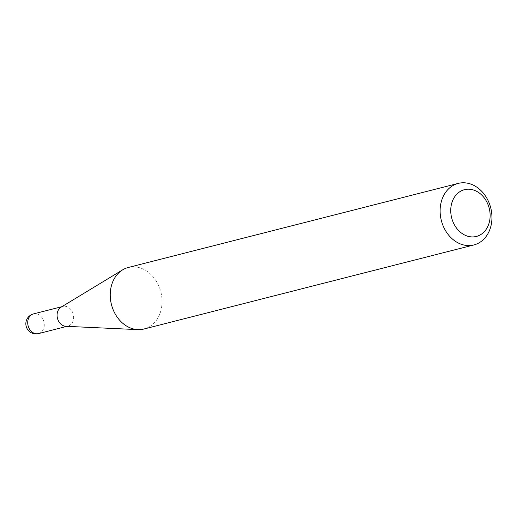 <?xml version="1.0" encoding="UTF-8"?>
<svg xmlns="http://www.w3.org/2000/svg" width="517" height="517" viewBox="0 0 517 517"><rect width="100%" height="100%" fill="white"/><g stroke="black" fill="none" stroke-linecap="round" stroke-linejoin="round"><path stroke-width="0.39" stroke-dasharray="2.58 1.94" d="M61.045 307.195A10.153 8.149 -104.3 0 1 62.848 306.439A10.153 8.149 -104.3 0 1 72.781 312.791A10.153 8.149 -104.3 0 1 70.125 325.051A10.153 8.149 -104.3 0 1 67.863 326.111A10.153 8.149 -104.3 0 1 65.918 326.305M128.3 267.47A31.75 25.495 -104.3 0 1 159.365 287.336A31.75 25.495 -104.3 0 1 151.048 325.691A31.75 25.495 -104.3 0 1 143.984 329.006M38.504 333.594A10.153 8.149 75.7 0 0 40.765 332.528A10.153 8.149 75.7 0 0 42.775 318.879A10.153 8.149 75.7 0 0 33.489 313.916M62.848 306.439L61.898 306.678M67.863 326.111L66.913 326.35"/><path stroke-width="0.78" d="M473.869 244.948L143.984 329.006A31.75 25.495 -104.3 0 1 137.89 329.62L65.918 326.305A10.153 8.149 -104.3 0 1 57.549 318.608A10.153 8.149 -104.3 0 1 60.592 307.499A10.153 8.149 -104.3 0 1 61.045 307.195L122.658 269.842A31.75 25.495 -104.3 0 1 128.3 267.47L458.191 183.406A31.75 25.495 -104.3 0 1 489.256 203.278A31.75 25.495 -104.3 0 1 480.939 241.633A31.75 25.495 -104.3 0 1 473.869 244.948A31.75 25.495 -104.3 0 1 442.811 225.082A31.75 25.495 -104.3 0 1 451.128 186.727A31.75 25.495 -104.3 0 1 458.191 183.406M137.89 329.62A31.75 25.495 -104.3 0 1 111.711 305.541A31.75 25.495 -104.3 0 1 121.236 270.785A31.75 25.495 -104.3 0 1 122.658 269.842M481.766 233.923A24.131 19.375 75.7 0 0 486.549 201.462A24.131 19.375 75.7 0 0 459.109 192.195A24.131 19.375 75.7 0 0 454.32 224.649A24.131 19.375 75.7 0 0 481.766 233.923M61.898 306.678L33.489 313.916A10.153 8.149 75.7 0 0 31.233 314.976A10.153 8.149 75.7 0 0 29.217 328.631A10.153 8.149 75.7 0 0 38.504 333.594L66.913 326.35M33.489 313.916A10.153 10.153 0 0 0 26.8 328.049A10.153 10.153 0 0 0 38.504 333.594"/></g></svg>
